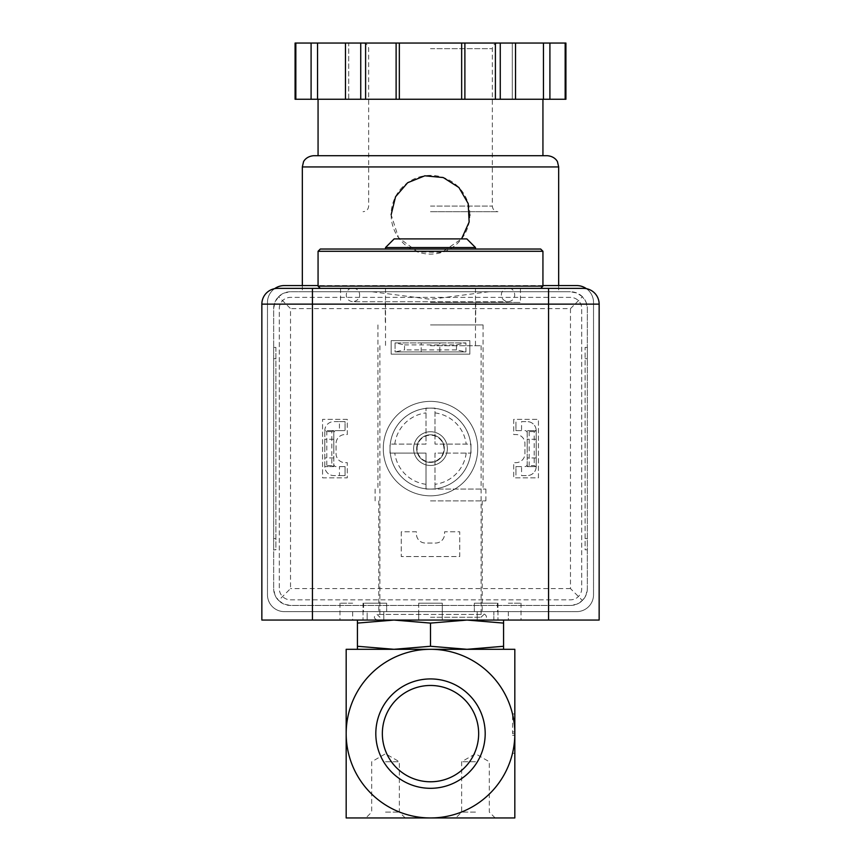 <?xml version="1.0" encoding="UTF-8"?>
<svg xmlns="http://www.w3.org/2000/svg" width="861" height="861" viewBox="0 0 861 861"><rect width="100%" height="100%" fill="white"/><g stroke="black" fill="none" stroke-linecap="round" stroke-linejoin="round"><path stroke-width="0.65" stroke-dasharray="4.3 3.23" d="M514.824 733.626L514.824 817.95L346.176 817.95L346.176 649.302L514.824 649.302L514.824 733.626A84.324 84.324 0 0 1 430.5 817.95A84.324 84.324 0 0 1 346.176 733.626A84.324 84.324 0 0 1 430.5 649.302A84.324 84.324 0 0 1 514.824 733.626L512.575 733.626L512.575 713.952L512.575 733.626M430.5 345.724L481.095 345.724L430.5 345.724M430.5 288.381L540.686 288.381L430.5 288.381M503.577 620.06L467.039 620.06L503.577 620.06L503.577 623.095L467.039 620.06L430.5 623.095L393.961 620.06L357.423 623.095L357.423 649.302L503.577 649.302L467.039 649.302L503.577 646.267L503.577 649.302M357.423 646.267L393.961 649.302L430.5 646.267L467.039 649.302L393.961 649.302M385.524 817.95L405.197 817.95L385.524 817.95M475.476 817.95L455.803 817.95L475.476 817.95M485.184 733.626A54.684 54.684 0 0 0 403.152 686.26A54.684 54.684 0 0 0 403.152 780.981A54.684 54.684 0 0 0 485.184 733.626M382.349 733.626A48.151 48.151 0 0 1 454.576 691.921A48.151 48.151 0 0 1 454.576 775.33A48.151 48.151 0 0 1 382.349 733.626M478.651 733.626A48.151 48.151 0 0 0 430.5 685.464A48.151 48.151 0 0 0 382.349 733.626A48.151 48.151 0 0 0 430.5 781.777A48.151 48.151 0 0 0 478.651 733.626M430.5 781.777A48.151 48.151 0 0 0 472.205 709.55A48.151 48.151 0 0 0 388.795 709.55A48.151 48.151 0 0 0 430.5 781.777M357.423 623.095L357.423 620.06L393.961 620.06L357.423 620.06M430.5 623.095L430.5 646.267M503.577 623.095L503.577 646.267M430.5 617.251L481.095 617.251L430.5 617.251M430.5 620.06L483.904 620.06L430.5 620.06M393.961 620.06L467.039 620.06L393.961 620.06M320.314 249.033L540.686 249.033M430.5 249.033L475.476 249.033L430.5 249.033M318.064 251.283L542.936 251.283M318.064 286.132L542.936 286.132M394.155 238.906L466.845 238.906M385.524 247.537L475.476 247.537M514.824 735.316L512.575 735.316L514.824 735.316M514.824 731.936L512.575 731.936L514.824 731.936M514.824 753.3L512.575 753.3L514.824 753.3M514.824 713.952L512.575 713.952L514.824 713.952M475.476 761.737L461.647 761.737L475.476 761.737M475.476 812.095L461.647 812.095L475.476 812.095M385.524 761.737L399.353 761.737L385.524 761.737M385.524 812.095L399.353 812.095L385.524 812.095M456.481 344.895L456.481 349.921L465.919 351.912L395.081 351.912L395.081 342.915L404.519 344.895L404.519 349.921L395.081 351.912L465.919 351.912L465.919 342.915L456.481 344.895L404.519 344.895M456.481 349.921L404.519 349.921M439.831 351.912L421.169 351.912L439.831 351.912L439.831 342.915L421.169 342.915L439.831 342.915M395.081 342.915L465.919 342.915L395.081 342.915L395.081 351.912M339.438 421.621L345.046 421.621L345.046 430.608L339.438 430.608L339.438 421.621L333.81 421.621A8.997 8.997 0 0 0 324.812 430.608L333.81 430.608L324.812 430.608L324.812 466.587L326.793 465.607L326.793 431.598L324.812 430.608L324.812 466.587A8.997 8.997 0 0 0 333.81 475.584L339.438 475.584L339.438 466.587L345.046 466.587L345.046 475.584L339.438 475.584M339.438 430.608L336.059 430.608A2.249 2.249 0 0 0 333.81 432.857L333.81 466.587L331.819 465.607L331.819 431.598L333.81 430.608L333.81 466.587L324.812 466.587A8.997 8.997 0 0 0 333.81 475.584L345.046 475.584L345.046 466.587L339.438 466.587M333.81 466.587L324.812 466.587M331.819 431.598L326.793 431.598M331.819 465.607L326.793 465.607M521.562 466.587L515.954 466.587L515.954 475.584L515.954 466.587L521.562 466.587L521.562 475.584L527.19 475.584A8.997 8.997 0 0 0 536.188 466.587L536.188 430.608L536.188 466.587L527.19 466.587L529.181 465.607L534.207 465.607L536.188 466.587L527.19 466.587L527.19 430.608L527.19 466.587M536.188 430.608A8.997 8.997 0 0 0 527.19 421.621A8.997 8.997 0 0 1 536.188 430.608L527.19 430.608L536.188 430.608L534.207 431.598L534.207 465.607M534.207 431.598L529.181 431.598L527.19 430.608M529.181 431.598L529.181 465.607M521.562 421.621L527.19 421.621L521.562 421.621L521.562 430.608L515.954 430.608L515.954 421.621L515.954 430.608L521.562 430.608M527.19 432.857A2.249 2.249 0 0 0 524.941 430.608A2.249 2.249 0 0 1 527.19 432.857M524.941 466.587A2.249 2.249 0 0 0 527.19 464.348A2.249 2.249 0 0 1 524.941 466.587M333.81 430.608L333.81 432.857A2.249 2.249 0 0 1 336.059 430.608L345.046 430.608L345.046 421.621L333.81 421.621A8.997 8.997 0 0 0 324.812 430.608M333.81 464.348A2.249 2.249 0 0 0 336.059 466.587A2.249 2.249 0 0 1 333.81 464.348M536.188 466.587A8.997 8.997 0 0 1 527.19 475.584L521.562 475.584M583.414 288.381L277.586 288.381A15.746 15.746 0 0 0 261.852 304.127L261.852 620.06L599.148 620.06L599.148 304.127A15.746 15.746 0 0 0 583.414 288.381M508.324 611.633L508.324 620.06L493.848 620.06L521.013 620.06L508.324 620.06L508.324 611.633L493.848 611.633L493.848 620.06L497.959 620.06L442.274 620.06L497.959 620.06L493.848 620.06L493.848 611.633L508.324 611.633M442.274 611.633L442.306 620.06L383.802 620.06L442.306 620.06L442.274 611.633L477.198 611.633L477.198 620.06L477.198 611.633L418.726 611.633L418.726 620.06L418.726 611.633L383.802 611.633L383.802 620.06L352.676 620.06L383.802 620.06L383.802 611.633L442.274 611.633M352.676 611.633L352.676 620.06L339.987 620.06L352.676 620.06L352.676 611.633L367.152 611.633L367.152 620.06L367.152 611.633L352.676 611.633M465.919 351.912L465.919 342.915M447.365 448.603A16.865 16.865 0 0 0 430.5 431.738A16.865 16.865 0 0 0 413.635 448.603A16.865 16.865 0 0 0 430.5 465.467A16.865 16.865 0 0 0 447.365 448.603M430.5 302.437L520.453 302.437L430.5 302.437M430.5 324.92L483.064 324.92L430.5 324.92M430.5 489.08L485.873 489.08L430.5 489.08A40.478 40.478 0 0 0 470.73 444.104A40.478 40.478 0 0 0 390.27 444.104A40.478 40.478 0 0 0 390.022 448.603A40.478 40.478 0 0 1 450.733 413.549A40.478 40.478 0 0 1 450.733 483.656A40.478 40.478 0 0 1 390.022 448.603A40.478 40.478 0 0 0 430.5 489.08L434.999 489.08L434.999 453.101L470.978 453.101L470.978 444.104L434.999 444.104L434.999 408.125L426.001 408.125L426.001 444.104L390.022 444.104L390.022 448.603A40.478 40.478 0 0 1 450.733 413.549A40.478 40.478 0 0 1 450.733 483.656A40.478 40.478 0 0 1 390.022 448.603A40.478 40.478 0 0 1 450.733 413.549A40.478 40.478 0 0 1 450.733 483.656A40.478 40.478 0 0 1 390.022 448.603L390.022 453.101L426.001 453.101L426.001 489.08L430.5 489.08M430.5 500.887L485.873 500.887L430.5 500.887M430.5 611.633L482.225 611.633L430.5 611.633M493.848 611.633L474.346 611.633L493.848 611.633M367.152 611.633L386.654 611.633L367.152 611.633M442.306 603.195L418.694 603.195L442.306 603.195L442.306 620.06L442.306 603.195L418.694 603.195L442.274 603.195M383.802 603.195L363.041 603.195L383.802 603.195M352.676 603.195L339.987 603.195L352.676 603.195M367.152 603.195L386.654 603.195L367.152 603.195M493.848 603.195L474.346 603.195L493.848 603.195M508.324 603.195L521.013 603.195L508.324 603.195M477.198 603.195L497.959 603.195L477.198 603.195M324.812 448.603L324.812 439.271L324.812 448.603M536.188 448.603L536.188 439.271L536.188 448.603M333.81 448.603L333.81 439.271L333.81 448.603M527.19 448.603L527.19 439.271L527.19 448.603M416.681 448.603A13.819 13.819 0 0 1 437.41 436.635A13.819 13.819 0 0 1 437.41 460.57A13.819 13.819 0 0 1 416.681 448.603A13.819 13.819 0 0 1 437.41 436.635A13.819 13.819 0 0 1 437.41 460.57A13.819 13.819 0 0 1 416.681 448.603M488.854 291.761L430.5 299.294L372.146 291.761L302.329 291.761L570.477 291.761L290.523 291.761L284.065 293.041L278.598 296.701L290.523 308.625L290.523 588.58L278.598 600.504L284.065 604.164L290.523 605.444L570.477 605.444L290.523 605.444A16.865 16.865 0 0 1 273.658 588.58L274.939 595.037L278.598 600.504M402.679 186.902A39.348 39.348 0 0 0 391.152 214.733L398.503 237.604L417.714 251.918L441.682 252.413L461.539 238.906M278.598 296.701L274.939 302.168L273.658 308.625L273.658 588.58L273.658 308.625A16.865 16.865 0 0 1 290.523 291.761L372.146 291.761M273.658 347.413L273.658 549.792L273.658 347.413L275.907 347.413L275.907 549.792L273.658 549.792L275.907 549.792L275.907 347.413L273.658 347.413M365.602 99.263L430.5 99.263L365.602 99.263L365.602 43.05L295.086 43.05M461.657 99.263L527.868 99.263L461.657 99.263L461.657 43.05L365.602 43.05M565.914 99.263L295.086 99.263M333.132 99.263L318.064 99.263L333.132 99.263M543.452 99.263L543.452 43.05L512.295 43.05L512.295 99.263L515.524 99.263L512.295 99.263L512.295 43.05L515.524 43.05L461.657 43.05M348.705 99.263L345.476 99.263L348.705 99.263L348.705 43.05L345.476 43.05L348.705 43.05L348.705 99.263M582.402 296.701L576.935 293.041L570.477 291.761A16.865 16.865 0 0 1 587.342 308.625L587.342 588.58L587.342 308.625L586.061 302.168L582.402 296.701L570.477 308.625L290.523 308.625M587.342 347.413L587.342 358.65L587.342 347.413L585.093 347.413L585.093 549.792L587.342 549.792L587.342 358.65L587.342 549.792L585.093 549.792L585.093 347.413L587.342 347.413M274.594 288.672A16.865 16.865 0 0 0 267.47 302.437L267.47 594.768A16.865 16.865 0 0 0 284.334 611.633L576.666 611.633A16.865 16.865 0 0 0 593.53 594.768L593.53 302.437A16.865 16.865 0 0 0 586.406 288.672M284.334 285.572A16.865 16.865 0 0 0 267.47 302.437L267.47 594.768A16.865 16.865 0 0 0 284.334 611.633L576.666 611.633A16.865 16.865 0 0 0 593.53 594.768L593.53 302.437A16.865 16.865 0 0 0 576.666 285.572L284.334 285.572M542.936 285.572L318.064 285.572M570.477 297.379L290.523 297.379A11.247 11.247 0 0 0 279.276 308.625L279.276 588.58A11.247 11.247 0 0 0 290.523 599.826L570.477 599.826A11.247 11.247 0 0 0 581.724 588.58L581.724 308.625A11.247 11.247 0 0 0 570.477 297.379L290.523 297.379A11.247 11.247 0 0 0 279.276 308.625L279.276 588.58A11.247 11.247 0 0 0 290.523 599.826L570.477 599.826A11.247 11.247 0 0 0 581.724 588.58L581.724 308.625A11.247 11.247 0 0 0 570.477 297.379M391.152 340.665L391.152 354.162L469.848 354.162L469.848 340.665L391.152 340.665L391.152 354.162L469.848 354.162L469.848 340.665L391.152 340.665M401.269 531.807L401.269 556.54L459.731 556.54L459.731 531.807L444.556 531.807L444.556 534.057A8.997 8.997 0 0 1 435.558 543.043L425.442 543.043A8.997 8.997 0 0 1 416.444 534.057L416.444 531.807L401.269 531.807L401.269 556.54L459.731 556.54L459.731 531.807L444.556 531.807L444.556 534.057A8.997 8.997 0 0 1 435.558 543.043L425.442 543.043A8.997 8.997 0 0 1 416.444 534.057L416.444 531.807L401.269 531.807M347.295 419.372L322.563 419.372L322.563 477.833L347.295 477.833L347.295 462.658L345.046 462.658A8.997 8.997 0 0 1 336.059 453.661L336.059 443.544A8.997 8.997 0 0 1 345.046 434.547L347.295 434.547L347.295 419.372L322.563 419.372L322.563 477.833L347.295 477.833L347.295 462.658L345.046 462.658A8.997 8.997 0 0 1 336.059 453.661L336.059 443.544A8.997 8.997 0 0 1 345.046 434.547L347.295 434.547L347.295 419.372M513.705 419.372L513.705 434.547L515.954 434.547A8.997 8.997 0 0 1 524.941 443.544L524.941 453.661A8.997 8.997 0 0 1 515.954 462.658L513.705 462.658L513.705 477.833L538.437 477.833L538.437 419.372L513.705 419.372L513.705 434.547L515.954 434.547A8.997 8.997 0 0 1 524.941 443.544L524.941 453.661A8.997 8.997 0 0 1 515.954 462.658L513.705 462.658L513.705 477.833L538.437 477.833L538.437 419.372L513.705 419.372M383.274 448.603A47.226 47.226 0 0 1 454.113 407.705A47.226 47.226 0 0 1 454.113 489.5A47.226 47.226 0 0 1 383.274 448.603A47.226 47.226 0 0 1 454.113 407.705A47.226 47.226 0 0 1 454.113 489.5A47.226 47.226 0 0 1 383.274 448.603M570.477 605.444A16.865 16.865 0 0 0 587.342 588.58L586.061 595.037L582.402 600.504L576.935 604.164L570.477 605.444M570.477 308.625L570.477 588.58L582.402 600.504M318.064 155.712L542.936 155.712M313.565 155.712L547.435 155.712M311.09 99.263L311.09 43.05M317.548 99.263L317.548 43.05M345.476 99.263L345.476 43.05M396.114 99.263L396.114 43.05M399.343 99.263L399.343 43.05M464.886 99.263L464.886 43.05M515.524 99.263L515.524 43.05L512.295 43.05L515.524 43.05M549.91 99.263L549.91 43.05L543.452 43.05M565.914 43.05L549.91 43.05M430.5 211.698L497.959 211.698L430.5 211.698M430.5 43.05L497.959 43.05L430.5 43.05M469.848 214.755A39.348 39.348 0 0 0 458.407 186.988M458.343 186.923A39.348 39.348 0 0 0 430.511 175.386M430.177 175.386A39.348 39.348 0 0 0 402.851 186.729M391.152 214.733A39.348 39.348 0 0 0 430.188 254.092A39.348 39.348 0 0 0 469.848 215.358M413.635 448.603A16.865 16.865 0 0 1 438.938 433.998A16.865 16.865 0 0 1 438.938 463.207A16.865 16.865 0 0 1 413.635 448.603A16.865 16.865 0 0 1 438.938 433.998A16.865 16.865 0 0 1 438.938 463.207A16.865 16.865 0 0 1 413.635 448.603M417.079 448.603A13.421 13.421 0 0 1 437.205 436.979A13.421 13.421 0 0 1 437.205 460.226A13.421 13.421 0 0 1 417.079 448.603M426.001 444.104L390.022 444.104L390.022 453.101L426.001 453.101L426.001 489.08L434.999 489.08L434.999 453.101L470.978 453.101L470.978 444.104L434.999 444.104L434.999 408.125L426.001 408.125L426.001 444.104M426.001 484.302A35.979 35.979 0 0 1 394.801 453.101M466.199 453.101A35.979 35.979 0 0 1 434.999 484.302M434.999 412.903A35.979 35.979 0 0 1 466.199 444.104M394.801 444.104A35.979 35.979 0 0 1 426.001 412.903M302.329 166.948L558.671 166.948M570.477 588.58L290.523 588.58M295.84 99.263L295.84 43.05M360.737 99.263L360.737 43.05M495.398 99.263L495.398 43.05M500.263 99.263L500.263 43.05M565.16 99.263L565.16 43.05M430.5 206.08L492.341 206.08L430.5 206.08M430.5 48.668L492.341 48.668L430.5 48.668M585.093 358.65L587.342 358.65L585.093 358.65M585.093 538.545L587.342 538.545L585.093 538.545M275.907 358.65L273.658 358.65L275.907 358.65M275.907 538.545L273.658 538.545L275.907 538.545M385.524 288.381L385.524 345.724M475.476 288.381L475.476 345.724M379.905 345.724L379.905 617.251L377.096 614.442C373.47 616.315 373.47 618.187 377.096 620.06M481.095 345.724L481.095 617.251L483.904 614.442L377.096 614.442L483.904 614.442C483.344 612.806 489.887 617.122 483.904 620.06M509.303 288.381C514.9 287.972 518.419 300.349 508.076 301.759C497.798 299.908 500.844 288.801 506.849 288.381M351.697 288.381C346.1 287.972 342.581 300.349 352.924 301.759L508.076 301.759L352.924 301.759C363.202 299.908 360.156 288.801 354.151 288.381M495.15 817.95L489.296 812.095L489.296 761.737L475.476 753.752L461.647 761.737L461.647 812.095L455.803 817.95M405.197 817.95L399.353 812.095L399.353 761.737L385.524 753.752L371.704 761.737L371.704 812.095L365.85 817.95M340.547 288.381L340.547 302.437M520.453 288.381L520.453 302.437M385.297 302.437L385.297 324.92M475.702 302.437L475.702 324.92M377.936 324.92L377.936 489.08M483.064 324.92L483.064 489.08M375.127 489.08L375.127 500.887M485.873 489.08L485.873 500.887M378.775 500.887L378.775 611.633M482.225 500.887L482.225 611.633M418.694 603.195L418.694 620.06L418.694 603.195M363.041 603.195L363.041 620.06L363.041 603.195M386.654 603.195L386.654 611.633L386.654 603.195M339.987 603.195L339.987 620.06M363.6 603.195L363.6 611.633M474.346 603.195L474.346 611.633L474.346 603.195M497.959 603.195L497.959 620.06L497.959 603.195M497.4 603.195L497.4 611.633M521.013 603.195L521.013 620.06M421.169 351.912L421.169 342.915M536.188 439.271L527.19 439.271M536.188 457.934L527.19 457.934M333.81 439.271L324.812 439.271M333.81 457.934L324.812 457.934M302.329 285.572L302.329 291.761M558.671 285.572L558.671 291.761M497.959 43.05C494.268 43.674 492.395 45.547 492.341 48.668L492.341 206.08C492.675 209.492 494.548 211.365 497.959 211.698M363.041 43.05C366.732 43.674 368.605 45.547 368.659 48.668L368.659 206.08C368.325 209.492 366.452 211.365 363.041 211.698"/><path stroke-width="1.29" d="M514.824 733.626L514.824 649.302L430.5 649.302A84.324 84.324 0 0 1 514.824 733.626A84.324 84.324 0 0 1 430.5 817.95A84.324 84.324 0 0 1 346.176 733.626A84.324 84.324 0 0 1 430.5 649.302L346.176 649.302L346.176 817.95L514.824 817.95L514.824 733.626M393.961 649.302L357.423 646.267L357.423 649.302L393.961 649.302L430.5 646.267L467.039 649.302L503.577 646.267L503.577 649.302M375.816 733.626A54.684 54.684 0 0 1 457.848 686.26A54.684 54.684 0 0 1 457.848 780.981A54.684 54.684 0 0 1 375.816 733.626M382.349 733.626A48.151 48.151 0 0 1 454.576 691.921A48.151 48.151 0 0 1 454.576 775.33A48.151 48.151 0 0 1 382.349 733.626M357.423 620.06L357.423 646.267M357.423 623.095L393.961 620.06L430.5 623.095L467.039 620.06L503.577 623.095L503.577 646.267M503.577 623.095L503.577 620.06M430.5 623.095L430.5 646.267M542.936 251.283L540.686 249.033L320.314 249.033L318.064 251.283L318.064 286.132L542.936 286.132L542.936 251.283L318.064 251.283M385.524 247.537L475.476 247.537L466.845 238.906L394.155 238.906L385.524 247.537L385.524 249.033M548.554 620.06L261.852 620.06L261.852 304.127A15.746 15.746 0 0 1 277.586 288.381L312.446 288.381L312.446 304.127L599.148 304.127L599.148 620.06L548.554 620.06L548.554 288.381L312.446 288.381M548.554 288.381L583.414 288.381A15.746 15.746 0 0 1 599.148 304.127A15.746 15.746 0 0 0 583.414 288.381M461.539 238.906L469.148 222.02L468.19 203.551L458.913 187.515L443.275 177.57L424.85 175.805L407.651 182.726L395.554 196.738L391.152 214.733M565.16 99.263L565.914 99.263L565.914 43.05L549.91 43.05L549.91 99.263L565.16 99.263L565.16 43.05M295.84 99.263L295.84 43.05L295.086 43.05L295.086 99.263L549.91 99.263M318.064 285.572L284.334 285.572A16.865 16.865 0 0 0 274.594 288.672M586.406 288.672A16.865 16.865 0 0 0 576.666 285.572L542.936 285.572M542.936 99.263L542.936 155.712L318.064 155.712L318.064 99.263M302.329 166.948L558.671 166.948L557.53 162.008C557.767 162.148 555.388 156.422 547.435 155.712L313.565 155.712C305.612 156.422 303.233 162.148 303.47 162.008L302.329 166.948L302.329 285.572M543.452 99.263L543.452 43.05L549.91 43.05M515.524 99.263L515.524 43.05L543.452 43.05M464.886 99.263L464.886 43.05L515.524 43.05M461.657 99.263L461.657 43.05L464.886 43.05M399.343 99.263L399.343 43.05L461.657 43.05M396.114 99.263L396.114 43.05L399.343 43.05M345.476 99.263L345.476 43.05L396.114 43.05M317.548 99.263L317.548 43.05L345.476 43.05M311.09 99.263L311.09 43.05L317.548 43.05M295.84 43.05L311.09 43.05M469.848 215.358A39.348 39.348 0 0 0 469.848 214.755M277.586 288.381A15.746 15.746 0 0 0 261.852 304.127L312.446 304.127L312.446 620.06M500.263 99.263L500.263 43.05M495.398 99.263L495.398 43.05M365.602 99.263L365.602 43.05M360.737 99.263L360.737 43.05M540.686 288.381L542.936 286.132M320.314 288.381L318.064 286.132M475.476 247.537L475.476 249.033M558.671 166.948L558.671 285.572"/></g></svg>
